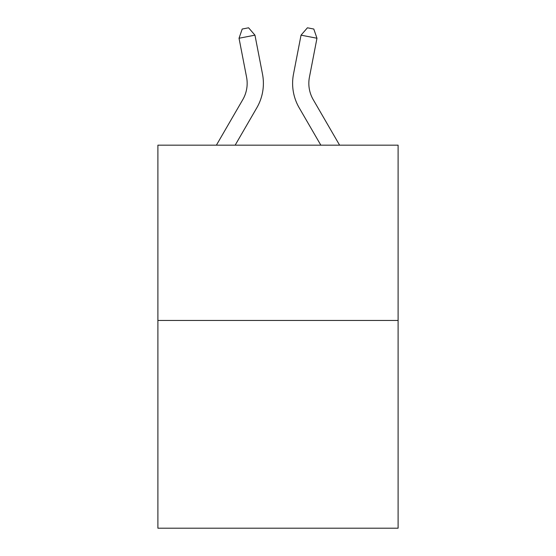 <?xml version="1.0" encoding="UTF-8"?>
<svg xmlns="http://www.w3.org/2000/svg" width="556" height="556" viewBox="0 0 556 556"><rect width="100%" height="100%" fill="white"/><g stroke="black" fill="none" stroke-linecap="round" stroke-linejoin="round"><path stroke-width="0.83" d="M398.103 320.451L398.103 145.165L157.897 145.165L157.897 528.2L398.103 528.2L398.103 320.451L157.897 320.451M216.395 145.165L242.784 99.635A32.463 32.463 0 0 0 246.572 77.187L239.031 38.246L254.961 35.16L262.501 74.101A48.692 48.692 0 0 1 256.83 107.774L235.16 145.165M339.605 145.165L313.216 99.635A32.463 32.463 0 0 1 309.428 77.187L316.969 38.246L301.039 35.16L293.498 74.101A48.692 48.692 0 0 0 299.17 107.774L320.84 145.165M301.039 35.16L293.498 74.101L301.039 35.16L293.498 74.101L301.039 35.16L293.498 74.101L301.039 35.16L293.498 74.101L301.039 35.16L293.498 74.101L301.039 35.16L293.498 74.101L301.039 35.16L293.498 74.101L301.039 35.16L293.498 74.101L301.039 35.16L307.419 27.8L313.792 29.037L316.969 38.246M313.216 99.635A32.463 32.463 0 0 1 309.428 77.187A32.463 32.463 0 0 0 313.216 99.635A32.463 32.463 0 0 1 309.428 77.187A32.463 32.463 0 0 0 313.216 99.635A32.463 32.463 0 0 1 309.428 77.187A32.463 32.463 0 0 0 313.216 99.635A32.463 32.463 0 0 1 309.428 77.187A32.463 32.463 0 0 0 313.216 99.635A32.463 32.463 0 0 1 309.428 77.187A32.463 32.463 0 0 0 313.216 99.635A32.463 32.463 0 0 1 309.428 77.187A32.463 32.463 0 0 0 313.216 99.635A32.463 32.463 0 0 1 309.428 77.187A32.463 32.463 0 0 0 313.216 99.635A32.463 32.463 0 0 1 309.428 77.187M242.784 99.635A32.463 32.463 0 0 0 246.572 77.187A32.463 32.463 0 0 1 242.784 99.635A32.463 32.463 0 0 0 246.572 77.187A32.463 32.463 0 0 1 242.784 99.635A32.463 32.463 0 0 0 246.572 77.187A32.463 32.463 0 0 1 242.784 99.635A32.463 32.463 0 0 0 246.572 77.187A32.463 32.463 0 0 1 242.784 99.635A32.463 32.463 0 0 0 246.572 77.187A32.463 32.463 0 0 1 242.784 99.635A32.463 32.463 0 0 0 246.572 77.187M239.031 38.246L242.207 29.037L248.581 27.8L254.961 35.16"/></g></svg>
